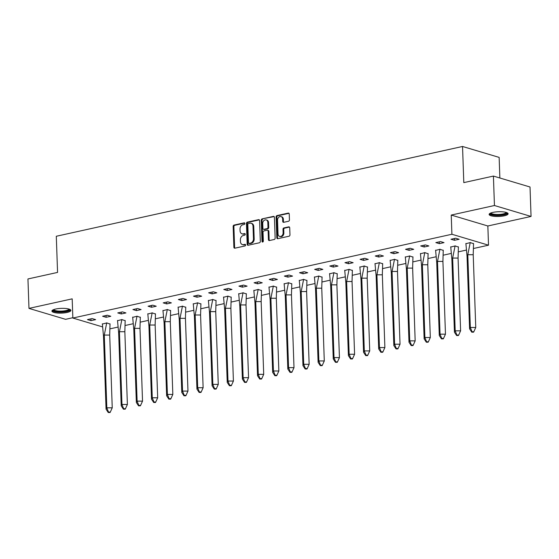 <?xml version="1.0" encoding="UTF-8"?>
<svg xmlns="http://www.w3.org/2000/svg" width="559" height="559" viewBox="0 0 559 559"><rect width="100%" height="100%" fill="white"/><g stroke="black" fill="none" stroke-linecap="round" stroke-linejoin="round"><path stroke-width="0.84" d="M244.884 223.495A0.838 0.65 -73.4 0 0 244.192 222.838L234.067 225.074A1.195 0.929 -73.4 0 0 233.152 226.437L233.879 247.246A1.195 0.929 -73.4 0 0 234.871 248.189L244.996 245.953A0.838 0.65 -73.4 0 0 244.94 244.332L243.633 244.625A3.822 2.977 -73.4 0 1 242.41 244.59A3.822 2.977 -73.4 0 1 240.454 241.6L240.391 239.867A3.822 2.977 -73.4 0 1 243.312 235.493L244.625 235.206A0.838 0.65 -73.4 0 0 244.569 233.585L243.256 233.872A3.822 2.977 -73.4 0 1 242.033 233.837A3.822 2.977 -73.4 0 1 240.077 230.853L240.014 229.113A3.822 2.977 -73.4 0 1 242.934 224.746L244.248 224.452A0.838 0.65 -73.4 0 0 244.884 223.495M504.33 215.802A9.489 2.369 -2 0 1 494.422 216.361A9.489 2.369 -2 0 1 489.132 214.432A9.489 2.369 -2 0 1 492.905 212.392A9.489 2.369 -2 0 1 502.814 211.84A9.489 2.369 -2 0 1 508.103 213.769A9.489 2.369 -2 0 1 504.33 215.802M67.122 312.439A9.489 2.369 -2 0 1 57.214 312.998A9.489 2.369 -2 0 1 51.924 311.07A9.489 2.369 -2 0 1 55.697 309.029A9.489 2.369 -2 0 1 65.606 308.47A9.489 2.369 -2 0 1 70.895 310.406A9.489 2.369 -2 0 1 67.122 312.439M531.05 216.438L494.442 205.516L451.232 215.061L487.846 225.99L531.05 216.438L530.023 186.999L493.415 176.078L463.802 182.618L462.538 146.472L56.298 236.261L57.563 272.415L27.95 278.955L28.977 308.393L65.585 319.322L72.845 317.715M493.415 176.078L494.442 205.516M288.528 221.245A1.195 0.929 -73.4 0 0 289.443 219.883L289.241 214.041A1.195 0.929 -73.4 0 0 288.248 213.098L276.998 215.585A1.195 0.929 -73.4 0 0 276.09 216.948L276.817 237.757A1.195 0.929 -73.4 0 0 277.809 238.7L289.052 236.212A1.195 0.929 -73.4 0 0 289.967 234.85L289.716 227.799A1.195 0.929 -73.4 0 0 288.724 226.856L283.916 227.918A1.195 0.929 -73.4 0 0 283.001 229.281L283.12 232.782A3.193 2.488 -73.4 0 1 279.661 236.408A3.193 2.488 -73.4 0 1 278.026 233.907L277.543 220.211A3.193 2.488 -73.4 0 1 281.009 216.585A3.193 2.488 -73.4 0 1 282.644 219.086L282.721 221.364A1.195 0.929 -73.4 0 0 283.72 222.314L288.528 221.245M102.43 326.861L72.852 318.043L72.181 298.848L28.977 308.393M72.852 318.043L451.903 234.256L488.517 245.184L473.669 248.462M451.232 215.061L451.903 234.256M259.6 220.595A1.195 0.929 -73.4 0 0 258.607 219.652L247.357 222.133A1.195 0.929 -73.4 0 0 246.449 223.502L247.176 244.304A1.195 0.929 -73.4 0 0 248.168 245.254L259.411 242.767A1.195 0.929 -73.4 0 0 260.326 241.397L259.6 220.595M262.178 218.862L273.428 216.375A1.195 0.929 -73.4 0 1 274.42 217.318L275.147 238.127A1.195 0.929 -73.4 0 1 274.231 239.49L269.417 240.552A1.195 0.929 -73.4 0 1 268.425 239.608L268.131 231.174A1.195 0.929 -73.4 0 0 267.139 230.224L263.946 230.93A1.195 0.929 -73.4 0 0 263.03 232.299L263.338 241.083A0.838 0.65 -73.4 0 1 262.003 241.376L261.27 220.225A1.195 0.929 -73.4 0 1 262.178 218.862L274.141 216.599M499.865 178L499.145 157.393L462.538 146.472M466.206 250.111L458.527 251.809M451.064 253.458L443.378 255.156M435.915 256.805L428.229 258.503M420.766 260.159L413.087 261.857M405.624 263.506L397.938 265.204M390.475 266.853L382.789 268.551M375.327 270.2L367.647 271.898M360.185 273.547L352.498 275.245M345.036 276.894L337.35 278.592M329.887 280.241L322.208 281.939M314.745 283.588L307.059 285.286M299.596 286.935L291.91 288.64M284.447 290.289L276.768 291.987M269.305 293.636L261.619 295.334M254.156 296.983L246.47 298.681M239.007 300.33L231.328 302.028M223.866 303.677L216.179 305.375M208.717 307.024L201.037 308.722M193.575 310.371L185.888 312.069M178.426 313.718L170.74 315.423M163.277 317.072L155.598 318.77M148.135 320.419L140.449 322.117M132.986 323.766L125.3 325.464M117.837 327.113L110.158 328.811M90.984 320.649L95.645 319.622L92.13 318.574L87.47 319.601L90.984 320.649L90.921 318.84M110.039 324.045L106.776 322.941L102.36 324.045M106.133 317.302L110.787 316.275L107.279 315.227L102.618 316.254L106.133 317.302L106.063 315.493M125.188 320.698L121.918 319.594L117.509 320.698M121.275 313.955L125.936 312.928L122.421 311.88L117.76 312.907L121.275 313.955L121.212 312.146M140.337 317.351L137.067 316.247L132.651 317.351M136.424 310.608L141.085 309.574L137.57 308.526L132.909 309.56L136.424 310.608L136.361 308.799M155.479 314.004L152.216 312.9L147.8 314.004M151.566 307.261L156.227 306.227L152.712 305.179L148.058 306.213L151.566 307.261L151.503 305.452M170.628 310.65L167.358 309.553L162.948 310.657M166.715 303.914L171.375 302.88L167.861 301.832L163.2 302.866L166.715 303.914L166.652 302.098M185.777 307.303L182.507 306.199L178.09 307.303M181.864 300.567L186.524 299.533L183.01 298.485L178.349 299.512L181.864 300.567L181.801 298.751M200.919 303.956L197.648 302.852L193.239 303.956M197.006 297.213L201.666 296.186L198.152 295.138L193.491 296.165L197.006 297.213L196.943 295.404M216.067 300.609L212.797 299.505L208.388 300.609M212.154 293.866L216.815 292.839L213.3 291.791L208.64 292.818L212.154 293.866L212.092 292.057M231.209 297.262L227.946 296.158L223.53 297.262M227.303 290.519L231.964 289.492L228.449 288.444L223.789 289.471L227.303 290.519L227.24 288.71M246.358 293.915L243.088 292.811L238.679 293.915M242.445 287.172L247.106 286.145L243.591 285.097L238.931 286.124L242.445 287.172L242.382 285.363M261.507 290.568L258.237 289.464L253.828 290.568M257.594 283.825L262.255 282.798L258.74 281.743L254.079 282.777L257.594 283.825L257.531 282.016M276.649 287.221L273.386 286.117L268.97 287.221M272.743 280.478L277.404 279.444L273.889 278.396L269.228 279.43L272.743 280.478L272.68 278.668M291.798 283.867L288.528 282.77L284.119 283.874M287.885 277.131L292.546 276.097L289.031 275.049L284.37 276.083L287.885 277.131L287.822 275.314M306.947 280.52L303.677 279.416L299.268 280.527M303.034 273.784L307.695 272.75L304.18 271.702L299.519 272.736L303.034 273.784L302.971 271.967M322.089 277.173L318.826 276.069L314.41 277.173M318.183 270.43L322.843 269.403L319.329 268.355L314.668 269.382L318.183 270.43L318.12 268.62M337.238 273.826L333.968 272.722L329.558 273.826M333.325 267.083L337.985 266.056L334.471 265.008L329.81 266.035L333.325 267.083L333.262 265.273M352.387 270.479L349.116 269.375L344.707 270.479M348.474 263.736L353.134 262.709L349.62 261.661L344.959 262.688L348.474 263.736L348.411 261.926M367.529 267.132L364.265 266.028L359.849 267.132M363.623 260.389L368.283 259.362L364.768 258.314L360.108 259.341L363.623 260.389L363.56 258.579M382.677 263.785L379.407 262.681L374.998 263.785M378.764 257.042L383.425 256.015L379.91 254.967L375.25 255.994L378.764 257.042L378.702 255.232M397.826 260.438L394.556 259.334L390.147 260.438M393.913 253.695L398.574 252.661L395.059 251.613L390.399 252.647L393.913 253.695L393.85 251.885M412.968 257.084L409.705 255.987L405.289 257.091M409.062 250.348L413.723 249.314L410.208 248.266L405.548 249.3L409.062 250.348L408.999 248.538M428.117 253.737L424.847 252.64L420.438 253.744M424.204 247.001L428.865 245.967L425.35 244.919L420.689 245.953L424.204 247.001L424.141 245.184M443.266 250.39L439.996 249.286L435.587 250.39M439.353 243.654L444.014 242.62L440.499 241.572L435.838 242.599L439.353 243.654L439.29 241.837M458.408 247.043L455.145 245.939L450.729 247.043M454.502 240.3L459.156 239.273L455.648 238.225L450.987 239.252L454.502 240.3L454.432 238.49M473.557 243.696L470.287 242.592L465.878 243.696M487.846 225.99L488.517 245.184M242.033 233.837L242.767 234.053A3.822 2.977 -73.4 0 0 243.99 234.095L243.256 233.872M245.142 233.837L243.99 234.095M242.41 244.59L243.144 244.807A3.822 2.977 -73.4 0 0 244.367 244.842L243.633 244.625M245.52 244.59L244.367 244.842M244.772 223.09L234.801 225.291A1.195 0.929 -73.4 0 0 233.886 226.661L234.612 247.462A1.195 0.929 -73.4 0 0 234.885 248.189M258.607 219.652L259.313 219.862L248.091 222.356A1.195 0.929 -73.4 0 0 247.183 223.719L247.91 244.528A1.195 0.929 -73.4 0 0 248.182 245.247M248.469 223.523A0.838 0.65 -73.4 0 0 247.826 224.48L248.462 242.739A0.838 0.65 -73.4 0 0 249.16 243.403L250.544 243.095A3.822 2.977 -73.4 0 0 253.465 238.721L253.024 226.241A3.822 2.977 -73.4 0 0 251.068 223.251A3.822 2.977 -73.4 0 0 249.845 223.216L248.469 223.523M248.895 243.396L249.621 243.612A0.838 0.65 -73.4 0 0 249.894 243.619L249.16 243.403M251.068 223.251L251.802 223.474A3.822 2.977 -73.4 0 1 253.758 226.458L254.191 238.945A3.822 2.977 -73.4 0 1 251.27 243.319L249.894 243.619M267.523 230.238L268.25 230.455A1.195 0.929 -73.4 0 1 268.865 231.391L269.159 239.825A1.195 0.929 -73.4 0 0 269.438 240.552M262.912 219.079A1.195 0.929 -73.4 0 0 261.996 220.442L262.737 241.6A0.838 0.65 -73.4 0 0 262.849 241.991M267.824 222.419A3.193 2.488 -73.4 0 0 266.189 219.918A3.193 2.488 -73.4 0 0 262.73 223.544L262.898 228.365A1.195 0.929 -73.4 0 0 263.89 229.316L267.083 228.61A1.195 0.929 -73.4 0 0 267.992 227.24L267.824 222.419L268.558 222.636A3.193 2.488 -73.4 0 0 266.923 220.134L266.189 219.918M263.506 229.302L264.239 229.518A1.195 0.929 -73.4 0 0 264.624 229.532L263.89 229.316M268.558 222.636L268.725 227.457A1.195 0.929 -73.4 0 1 267.817 228.827L264.624 229.532M281.009 216.585L281.743 216.801A3.193 2.488 -73.4 0 1 283.378 219.303L283.455 221.581A1.195 0.929 -73.4 0 0 283.734 222.307M279.661 236.408L280.394 236.625A3.193 2.488 -73.4 0 0 283.853 232.998L283.12 232.782M289.443 227.073L284.643 228.135A1.195 0.929 -73.4 0 0 283.734 229.504L283.853 232.998M288.961 213.321L277.732 215.802A1.195 0.929 -73.4 0 0 276.817 217.172L277.543 237.973A1.195 0.929 -73.4 0 0 277.823 238.7M103.52 336.441L106.063 409.195L106.825 407.818L104.281 335.065L103.52 336.441L102.36 323.794M110.312 412.074L112.24 407.825L106.825 407.818L108.509 412.067L108.257 412.528L110.06 412.528L110.312 412.074L108.509 412.067M106.063 409.195L108.257 412.528M112.24 407.825L109.704 335.072L104.281 335.065L106.734 322.829M110.025 323.815L109.704 335.072M69.498 309.232A8.21 2.047 -2 0 1 66.388 311.251A8.21 2.047 -2 0 1 58.171 311.782A8.21 2.047 -2 0 1 53.231 309.805M53.776 309.581A7.602 1.894 178 0 0 58.388 311.049A7.602 1.894 178 0 0 68.946 309.05M52.127 310.552A9.433 2.355 178 0 0 57.696 312.083A9.433 2.355 178 0 0 70.658 309.903M506.713 212.595A8.21 2.047 -2 0 1 503.596 214.614A8.21 2.047 -2 0 1 495.379 215.145A8.21 2.047 -2 0 1 490.439 213.168M490.984 212.944A7.602 1.894 178 0 0 495.595 214.411A7.602 1.894 178 0 0 506.154 212.413M489.335 213.915A9.433 2.355 178 0 0 494.904 215.446A9.433 2.355 178 0 0 507.865 213.265M118.669 333.094L121.212 405.848L121.967 404.471L119.43 331.711L118.669 333.094L117.509 320.447M125.461 408.727L127.389 404.478L121.967 404.471L123.651 408.72L123.399 409.181L125.209 409.181L125.461 408.727L123.651 408.72M121.212 405.848L123.399 409.181M127.389 404.478L124.846 331.725L119.43 331.711L121.876 319.482M125.174 320.468L124.846 331.725M133.818 329.747L136.354 402.501L137.116 401.124L134.572 328.364L133.818 329.747L132.658 317.1M140.609 405.38L142.531 401.131L137.116 401.124L138.8 405.373L138.548 405.834L140.351 405.834L140.609 405.38L138.8 405.373M136.354 402.501L138.548 405.834M142.531 401.131L139.995 328.378L134.572 328.364L137.025 316.135M140.316 317.114L139.995 328.378M148.96 326.393L151.503 399.154L152.265 397.77L149.721 325.017L148.96 326.393L147.8 313.753M155.751 402.026L157.68 397.784L152.265 397.77L153.949 402.026L153.697 402.487L155.5 402.487L155.751 402.026L153.949 402.026M151.503 399.154L153.697 402.487M157.68 397.784L155.143 325.031L149.721 325.017L152.174 312.788M155.465 313.767L155.143 325.031M164.108 323.046L166.645 395.8L167.407 394.423L164.87 321.67L164.108 323.046L162.948 310.406M170.9 398.679L172.829 394.437L167.407 394.423L169.091 398.679L168.839 399.133L170.649 399.14L170.9 398.679L169.091 398.679M166.645 395.8L168.839 399.133M172.829 394.437L170.285 321.684L164.87 321.67L167.316 309.441M170.614 310.42L170.285 321.684M179.257 319.699L181.794 392.453L182.555 391.076L180.012 318.323L179.257 319.699L178.097 307.059M186.049 395.332L187.971 391.09L182.555 391.076L184.239 395.332L183.988 395.786L185.791 395.793L186.049 395.332L184.239 395.332M181.794 392.453L183.988 395.786M187.971 391.09L185.434 318.337L180.012 318.323L182.465 306.087M185.756 307.073L185.434 318.337M194.399 316.352L196.943 389.106L197.704 387.729L195.161 314.976L194.399 316.352L193.239 303.712M201.191 391.985L203.12 387.743L197.704 387.729L199.388 391.978L199.13 392.439L200.94 392.446L201.191 391.985L199.388 391.978M196.943 389.106L199.13 392.439M203.12 387.743L200.576 314.99L195.161 314.976L197.607 302.74M200.905 303.726L200.576 314.99M209.548 313.005L212.085 385.759L212.846 384.382L210.31 311.629L209.548 313.005L208.388 300.358M216.34 388.638L218.269 384.396L212.846 384.382L214.53 388.631L214.279 389.092L216.088 389.099L216.34 388.638L214.53 388.631M212.085 385.759L214.279 389.092M218.269 384.396L215.725 311.636L210.31 311.629L212.755 299.393M216.053 300.379L215.725 311.636M224.69 309.658L227.233 382.412L227.995 381.035L225.452 308.282L224.69 309.658L223.53 297.011M231.489 385.291L233.41 381.049L227.995 381.035L229.679 385.284L229.428 385.745L231.23 385.752L231.489 385.291L229.679 385.284M227.233 382.412L229.428 385.745M233.41 381.049L230.874 308.288L225.452 308.282L227.904 296.046M231.195 297.032L230.874 308.288M239.839 306.311L242.382 379.065L243.137 377.688L240.601 304.928L239.839 306.311L238.679 293.664M246.631 381.944L248.559 377.695L243.137 377.688L244.828 381.937L244.569 382.398L246.379 382.398L246.631 381.944L244.828 381.937M242.382 379.065L244.569 382.398M248.559 377.695L246.016 304.941L240.601 304.928L243.046 292.699M246.344 293.685L246.016 304.941M254.988 302.964L257.524 375.718L258.286 374.341L255.749 301.581L254.988 302.964L253.828 290.317M261.78 378.597L263.708 374.348L258.286 374.341L259.97 378.59L259.718 379.051L261.528 379.051L261.78 378.597L259.97 378.59M257.524 375.718L259.718 379.051M263.708 374.348L261.165 301.594L255.749 301.581L258.195 289.352M261.493 290.338L261.165 301.594M270.13 299.61L272.673 372.371L273.435 370.987L270.891 298.233L270.13 299.61L268.97 286.97M276.929 375.243L278.85 371.001L273.435 370.987L275.119 375.243L274.867 375.704L276.67 375.704L276.929 375.243L275.119 375.243M272.673 372.371L274.867 375.704M278.85 371.001L276.314 298.247L270.891 298.233L273.344 286.005M276.635 286.984L276.314 298.247M285.279 296.263L287.822 369.024L288.577 367.64L286.04 294.886L285.279 296.263L284.119 283.623M292.071 371.896L293.999 367.654L288.577 367.64L290.268 371.896L290.009 372.35L291.819 372.357L292.071 371.896L290.268 371.896M287.822 369.024L290.009 372.35M293.999 367.654L291.456 294.9L286.04 294.886L288.486 282.658M291.784 283.637L291.456 294.9M300.428 292.916L302.964 365.67L303.726 364.293L301.182 291.539L300.428 292.916L299.268 280.276M307.219 368.549L309.148 364.307L303.726 364.293L305.41 368.549L305.158 369.003L306.968 369.01L307.219 368.549L305.41 368.549M302.964 365.67L305.158 369.003M309.148 364.307L306.605 291.553L301.182 291.539L303.635 279.304M306.933 280.29L306.605 291.553M315.569 289.569L318.113 362.323L318.875 360.946L316.331 288.192L315.569 289.569L314.41 276.929M322.361 365.202L324.29 360.96L318.875 360.946L320.559 365.202L320.307 365.656L322.11 365.663L322.361 365.202L320.559 365.202M318.113 362.323L320.307 365.656M324.29 360.96L321.753 288.206L316.331 288.192L318.784 275.957M322.075 276.943L321.753 288.206M330.718 286.222L333.262 358.976L334.016 357.599L331.48 284.845L330.718 286.222L329.558 273.575M337.51 361.855L339.439 357.613L334.016 357.599L335.707 361.848L335.449 362.309L337.259 362.316L337.51 361.855L335.707 361.848M333.262 358.976L335.449 362.309M339.439 357.613L336.895 284.859L331.48 284.845L333.926 272.61M337.224 273.596L336.895 284.859M345.867 282.875L348.404 355.629L349.165 354.252L346.622 281.498L345.867 282.875L344.707 270.228M352.659 358.508L354.588 354.266L349.165 354.252L350.849 358.501L350.598 358.962L352.408 358.969L352.659 358.508L350.849 358.501M348.404 355.629L350.598 358.962M354.588 354.266L352.044 281.505L346.622 281.498L349.075 269.263M352.373 270.249L352.044 281.505M361.009 279.528L363.553 352.282L364.314 350.905L361.771 278.151L361.009 279.528L359.849 266.881M367.801 355.161L369.73 350.912L364.314 350.905L365.998 355.154L365.747 355.615L367.549 355.615L367.801 355.161L365.998 355.154M363.553 352.282L365.747 355.615M369.73 350.912L367.193 278.158L361.771 278.151L364.223 265.916M367.515 266.902L367.193 278.158M376.158 276.181L378.702 348.935L379.456 347.558L376.92 274.797L376.158 276.181L374.998 263.534M382.95 351.814L384.878 347.565L379.456 347.558L381.147 351.807L380.889 352.268L382.698 352.268L382.95 351.814L381.147 351.807M378.702 348.935L380.889 352.268M384.878 347.565L382.335 274.811L376.92 274.797L379.365 262.569M382.663 263.555L382.335 274.811M391.307 272.827L393.843 345.588L394.605 344.204L392.062 271.45L391.307 272.827L390.147 260.187M398.099 348.46L400.027 344.218L394.605 344.204L396.289 348.46L396.038 348.921L397.84 348.921L398.099 348.46L396.289 348.46M393.843 345.588L396.038 348.921M400.027 344.218L397.484 271.464L392.062 271.45L394.514 259.222M397.805 260.201L397.484 271.464M406.449 269.48L408.992 342.241L409.754 340.857L407.211 268.103L406.449 269.48L405.289 256.84M413.241 345.113L415.169 340.871L409.754 340.857L411.438 345.113L411.186 345.574L412.989 345.574L413.241 345.113L411.438 345.113M408.992 342.241L411.186 345.574M415.169 340.871L412.633 268.117L407.211 268.103L409.663 255.875M412.954 256.854L412.633 268.117M421.598 266.133L424.141 338.887L424.896 337.51L422.359 264.756L421.598 266.133L420.438 253.493M428.39 341.766L430.318 337.524L424.896 337.51L426.587 341.766L426.328 342.22L428.138 342.227L428.39 341.766L426.587 341.766M424.141 338.887L426.328 342.22M430.318 337.524L427.775 264.77L422.359 264.756L424.805 252.528M428.103 253.506L427.775 264.77M436.747 262.786L439.283 335.54L440.045 334.163L437.501 261.409L436.747 262.786L435.587 250.146M443.539 338.419L445.467 334.177L440.045 334.163L441.729 338.419L441.477 338.873L443.28 338.88L443.539 338.419L441.729 338.419M439.283 335.54L441.477 338.873M445.467 334.177L442.924 261.423L437.501 261.409L439.954 249.174M443.245 250.159L442.924 261.423M451.889 259.439L454.432 332.193L455.194 330.816L452.65 258.062L451.889 259.439L450.729 246.792M458.68 335.072L460.609 330.83L455.194 330.816L456.878 335.065L456.626 335.526L458.429 335.533L458.68 335.072L456.878 335.065M454.432 332.193L456.626 335.526M460.609 330.83L458.073 258.076L452.65 258.062L455.103 245.827M458.394 246.812L458.073 258.076M467.038 256.092L469.581 328.846L470.336 327.469L467.799 254.715L467.038 256.092L465.878 243.444M473.829 331.725L475.758 327.483L470.336 327.469L472.02 331.718L471.768 332.179L473.578 332.186L473.829 331.725L472.02 331.718M469.581 328.846L471.768 332.179M475.758 327.483L473.214 254.722L467.799 254.715L470.245 242.48M473.543 243.465L473.214 254.722M244.688 222.985L244.192 222.838M245.436 244.486L244.94 244.332M245.059 233.732L244.569 233.585M234.612 247.462L233.879 247.246M233.886 226.661L233.152 226.437M234.801 225.291L234.067 225.074M247.91 244.528L247.176 244.304M247.183 223.719L246.449 223.502M248.091 222.356L247.357 222.133M251.27 243.319L250.544 243.095M254.191 238.945L253.465 238.721M253.758 226.458L253.024 226.241M274.134 216.585L273.428 216.375M269.159 239.825L268.425 239.608M268.865 231.391L268.131 231.174M262.737 241.6L262.003 241.376M261.996 220.442L261.27 220.225M267.817 228.827L267.083 228.61M268.725 227.457L267.992 227.24M283.455 221.581L282.721 221.364M283.378 219.303L282.644 219.086M283.734 229.504L283.001 229.281M284.643 228.135L283.916 227.918M289.436 227.066L288.724 226.856M277.543 237.973L276.817 237.757M276.817 217.172L276.09 216.948M277.732 215.802L276.998 215.585M288.954 213.307L288.248 213.098"/></g></svg>

